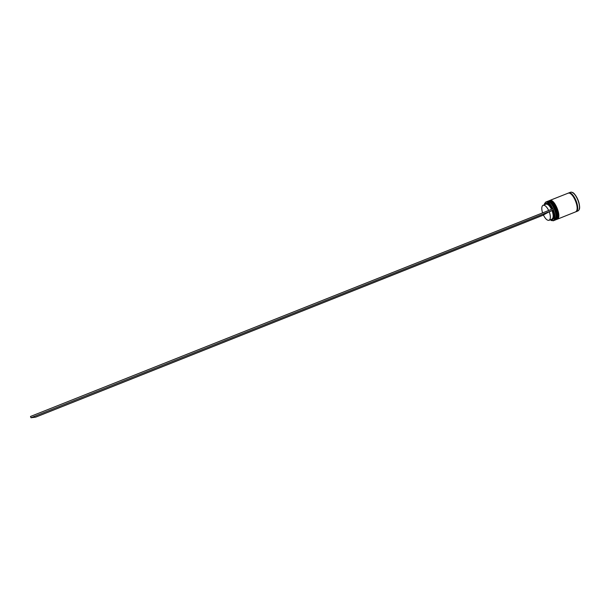 <?xml version="1.0" encoding="UTF-8"?>
<svg xmlns="http://www.w3.org/2000/svg" width="610" height="610" viewBox="0 0 610 610"><rect width="100%" height="100%" fill="white"/><g stroke="black" fill="none" stroke-linecap="round" stroke-linejoin="round"><path stroke-width="0.91" d="M550.182 219.867L553.3 220.652C555.253 219.059 555.26 215.505 553.346 210L552.874 210.267C554.65 215.604 554.467 218.731 552.317 219.646L551.173 219.47M544.478 203.679L545.828 202.009C550.533 199.546 558.379 218.776 553.468 220.721L551.173 220.507M552.843 208.818C550.25 203.694 547.811 201.521 545.515 202.291L544.204 204.83M549.145 201.994C553.156 203.549 557.57 214.644 555.725 218.532C557.57 214.644 553.156 203.549 549.145 201.994M554.147 220.454L554.688 220.187C558.989 217.8 552.027 200.278 547.261 201.498L545.828 202.009M550.845 201.338C554.864 202.901 559.256 213.95 557.41 217.839C559.256 213.95 554.864 202.901 550.845 201.338M555.817 219.783L556.381 219.508C560.682 217.099 553.735 199.63 548.947 200.835L547.955 201.163C552.691 198.692 560.537 217.915 555.588 219.874L555.26 220.004C560.193 218.052 552.347 198.829 547.62 201.3L547.567 201.323M549.473 200.576L549.64 200.499C554.391 198.021 562.237 217.236 557.273 219.203L556.938 219.341C561.894 217.373 554.048 198.158 549.305 200.637L549.244 200.66M549.64 200.499L567.818 193.301C572.82 190.732 580.644 209.878 575.436 211.944L575.093 212.082M568.108 193.21L568.375 193.08C573.385 190.503 581.208 209.657 575.992 211.723L575.535 211.891M542.572 212.898C541.421 209.016 541.528 206.508 542.892 205.364L543.083 205.273C544.867 204.914 546.743 206.645 548.695 210.465M545.195 204.434L546.011 203.45C547.978 202.787 550.09 204.64 552.34 209.016M545.698 204.251L545.889 204.159C547.688 203.801 549.564 205.524 551.524 209.344M552.874 210.267L552.073 210.618C553.621 215.177 553.552 218.037 551.867 219.196L549.069 220.309C547.239 220.652 545.348 218.876 543.396 214.994L549.244 211.746C550.799 216.306 550.738 219.165 549.069 220.309M552.073 210.618L549.244 211.746M553.4 209.97L552.896 208.795L30.5 416.462L30.996 417.758L553.346 210M543.441 215.094L35.715 417.141L30.996 417.758M547.261 201.468L547.513 201.346C552.233 198.875 560.079 218.098 555.146 220.05L555.253 220.012M549.938 201.689C553.956 203.244 558.356 214.316 556.511 218.205M548.939 200.804L549.191 200.675C553.941 198.204 561.779 217.419 556.823 219.379L556.938 219.341M551.638 201.025C555.657 202.596 560.041 213.622 558.203 217.518M568.314 193.179C573.24 190.358 581.2 209.573 575.97 211.662L575.71 211.777M577.418 211.151L577.769 211.014C583.007 208.933 575.184 189.794 570.152 192.379L568.375 193.08M572.622 192.737C576.724 194.62 580.834 204.952 579.142 209.131M547.62 201.3L547.216 201.506M549.16 201.323C551.15 201.948 553.049 204.045 554.856 207.606C556.152 211.838 557.929 212.981 556.198 219.013M549.305 200.637L548.893 200.842M550.838 200.652C552.835 201.277 554.742 203.359 556.541 206.92C557.837 211.151 559.629 212.272 557.875 218.342M571.646 192.333C575.787 191.86 581.978 207.842 578.715 210.099M545.614 204.266L545.897 203.526M543.083 205.273L545.889 204.159M575.825 211.8L577.601 211.09M557.105 219.28L575.268 212.021M555.428 219.951L555.992 219.722M553.308 220.797L554.315 220.393M551.592 219.303L552.317 219.646"/></g></svg>
